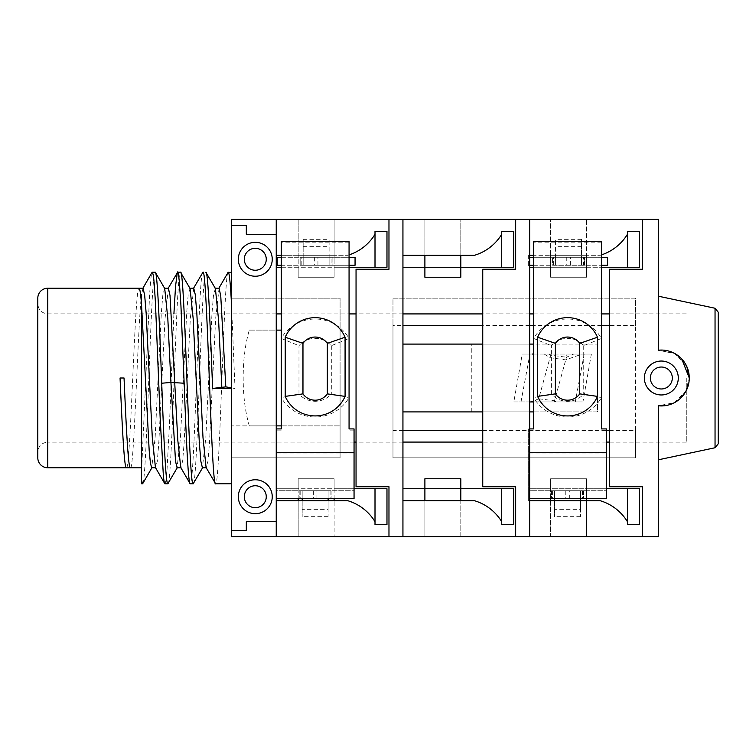 <?xml version="1.0" encoding="UTF-8"?>
<svg xmlns="http://www.w3.org/2000/svg" width="756" height="756" viewBox="0 0 756 756"><rect width="100%" height="100%" fill="white"/><g stroke="black" fill="none" stroke-linecap="round" stroke-linejoin="round"><path stroke-width="0.57" stroke-dasharray="3.78 2.83" d="M301.181 265.261L301.181 257.286L303.175 257.286L303.175 265.261L303.175 239.331L303.175 257.286L300.179 257.286L300.179 265.261L300.179 257.286L332.111 257.286L332.111 265.261L329.115 265.261L329.115 257.286L355.055 257.286L355.055 265.261L329.115 265.261L329.115 257.286L303.175 257.286L303.175 265.261L329.115 265.261L277.235 265.261L277.235 257.286L329.115 257.286L329.115 239.331L329.115 265.261L329.115 257.286L329.115 265.261L329.115 257.286L332.111 257.286L332.111 265.261L300.179 265.261L331.109 265.261L301.181 265.261L303.175 265.261L303.175 257.286L331.109 257.286L331.109 265.261M281.232 257.286L349.064 257.286M281.232 265.261L349.064 265.261M303.175 246.664L329.115 246.664M303.175 239.331L329.115 239.331M301.181 257.286L314.364 257.286L314.364 265.261M314.364 257.286L331.109 257.286M317.926 265.261L317.926 257.286M302.183 498.714L302.183 490.738L302.183 498.714L302.183 490.738L300.179 490.738L331.109 490.738L299.187 490.738L302.183 490.738L302.183 498.714L328.113 498.714L328.113 490.738L354.054 490.738L354.054 498.714L276.242 498.714L276.242 490.738L302.183 490.738L302.183 498.714L328.113 498.714L328.113 490.738L302.183 490.738L328.113 490.738L328.113 516.669L328.113 509.336L302.183 509.336L302.183 516.669L302.183 498.714L299.187 498.714L331.109 498.714L300.179 498.714L302.183 498.714L302.183 490.738L328.113 490.738L328.113 498.714M276.242 453.95L276.242 490.738L354.054 490.738L354.054 453.95L276.242 453.95L276.242 428.917L276.242 498.714M354.054 428.917L354.054 453.95M281.232 428.917L281.232 397.599L298.979 393.97A21.366 21.111 0 0 0 331.317 393.97L349.064 397.599L349.064 428.917M354.054 430.136L349.064 430.136M281.232 430.136L276.242 430.136M298.979 393.97L298.979 345.7A21.348 21.092 -0 0 1 331.317 345.7L349.064 338.442L349.064 397.599A39.114 38.66 180 0 1 281.232 397.599L281.232 241.57M331.317 345.7L331.317 393.97M349.064 241.57L349.064 338.442A39.095 38.641 180 0 0 281.232 338.442L298.979 345.7M349.064 242.78L281.232 242.78M302.183 500.708L302.183 509.336M328.113 509.336L328.113 500.708M328.113 516.669L302.183 516.669M331.109 490.738L331.109 498.714L331.109 490.738M299.187 490.738L299.187 498.714L299.187 490.738M300.179 490.738L300.179 498.714M313.362 490.738L313.362 498.714M316.934 498.714L316.934 490.738M330.117 490.738L330.117 498.714M554.583 498.714L554.583 490.738L554.583 498.714L554.583 490.738L552.589 490.738L583.519 490.738L551.596 490.738L554.583 490.738L554.583 498.714L580.523 498.714L580.523 490.738L606.463 490.738L606.463 498.714L528.642 498.714L528.642 490.738L554.583 490.738L554.583 498.714L580.523 498.714L580.523 490.738L554.583 490.738L580.523 490.738L580.523 516.669L580.523 509.336L554.583 509.336L554.583 516.669L554.583 498.714L551.596 498.714L583.519 498.714L552.589 498.714L554.583 498.714L554.583 490.738L580.523 490.738L580.523 498.714M529.644 498.714L528.642 498.714L528.642 452.74L529.644 452.74M528.642 453.95L528.642 490.738L606.463 490.738L606.463 453.95L528.642 453.95L528.642 428.917L528.642 452.74M606.463 428.917L606.463 453.95M533.632 428.917L533.632 397.599L551.379 393.97A21.366 21.111 0 0 0 583.726 393.97L601.474 397.599L601.474 428.917M606.463 430.136L601.474 430.136M533.632 430.136L528.642 430.136M551.379 393.97L551.379 345.7A21.348 21.092 -0 0 1 583.726 345.7L601.474 338.442L601.474 397.599A39.114 38.66 180 0 1 533.632 397.599L533.632 241.57M583.726 345.7L583.726 393.97M601.474 241.57L601.474 338.442A39.095 38.641 180 0 0 533.632 338.442L551.379 345.7M528.642 428.917L529.644 428.917M601.474 242.78L533.632 242.78M554.583 500.708L554.583 509.336M580.523 509.336L580.523 500.708M580.523 516.669L554.583 516.669M583.519 490.738L583.519 498.714L583.519 490.738M551.596 490.738L551.596 498.714L551.596 490.738M552.589 490.738L552.589 498.714M565.772 490.738L565.772 498.714M569.334 498.714L569.334 490.738M582.517 490.738L582.517 498.714M686.278 390.578L674.371 402.702L658.344 405.774A27.934 27.934 0 0 0 689.264 378L686.854 389.359M667.208 405.31L673.662 403.061M675.221 402.239L679.871 398.903M685.494 392.014L689.264 378A27.934 27.934 0 0 0 658.344 350.226L658.344 296.191L658.344 350.226L675.042 353.657L686.854 366.632M402.939 411.916L597.486 411.916L597.486 344.084L597.486 411.916L533.632 411.916M529.644 411.916L482.753 411.916M402.939 430.466L392.969 430.466L392.969 325.534L402.939 325.534M482.753 430.466L606.463 430.466M609.459 430.466L635.399 430.466L635.399 325.534L609.459 325.534M686.278 378L686.278 442.147L686.278 378M642.383 536.665L642.383 486.741L609.459 486.741L609.459 269.259L642.383 269.259L642.383 219.334M606.463 442.08L482.753 442.147L482.753 269.259L515.677 269.259L515.677 219.334M533.632 267.265L550.595 267.265L550.595 277.235L586.514 277.235L550.595 277.235L550.595 267.265L528.642 267.265L528.642 255.292L529.644 255.292L529.644 442.147M515.677 536.665L515.677 486.741L482.753 486.741L482.753 442.147M281.232 267.265L298.185 267.265L298.185 277.235L334.105 277.235L298.185 277.235L298.185 255.292L334.105 255.292L334.105 219.334L424.891 219.334L424.891 255.292L460.801 255.292L460.801 219.334L460.801 277.235L424.891 277.235L424.891 267.265L424.891 277.235L460.801 277.235L460.801 267.265L402.939 267.265L402.939 488.735L460.801 488.735L460.801 478.765L460.801 536.665L424.891 536.665L424.891 478.765L424.891 488.735L424.891 478.765L460.801 478.765L424.891 478.765L460.801 478.765L460.801 488.735L513.683 488.735L513.683 524.655L501.71 524.655L501.71 488.735M388.971 536.665L388.971 486.741L356.048 486.741L356.048 269.259L388.971 269.259L388.971 219.334M354.054 442.08L47.779 442.147L47.779 378L47.779 442.147C41.712 442.742 38.395 446.068 37.8 452.126L37.8 378M375.004 267.265L375.004 231.345L386.977 231.345L386.977 267.265L276.242 267.265L276.242 442.147M276.242 425.883L249.3 425.883C245.227 411.944 243.186 395.983 243.186 378C243.186 360.017 245.227 344.056 249.3 330.117L276.242 330.117M281.232 425.883L340.087 425.883L231.345 425.883L231.345 219.334L298.185 219.334L298.185 255.292L276.242 255.292L276.242 219.334M340.087 378L340.087 457.815L340.087 298.185L231.345 298.185L340.087 298.185L340.087 378M531.392 401.946L513.815 401.946L522.245 354.054L529.899 354.054M582.933 401.946L556.18 401.946L554.498 400.793L566.471 357.219L573.785 354.054L591.362 354.054L582.933 401.946L533.632 401.946L538.149 401.946L538.707 398.781L533.632 400.973M142.506 483.745C146.73 490.285 150.954 265.715 155.178 272.245M141.552 483.755L141.552 471.517L149.603 294.689C150.595 279.474 151.493 271.99 152.268 272.255M231.345 301.238L231.345 483.755L231.345 301.238L235.021 388.442L231.345 388.442M349.064 254.885A47.883 47.883 0 0 1 347.779 255.292L334.105 255.292L334.105 277.235L298.185 277.235L298.185 267.265L334.105 267.265L334.105 277.235L298.185 277.235L298.185 219.334L334.105 219.334L334.105 277.235L334.105 267.265L349.064 267.265M501.71 267.265L501.71 231.345L513.683 231.345L513.683 267.265L460.801 267.265L460.801 277.235L424.891 277.235L424.891 219.334L550.595 219.334L550.595 255.292L528.642 255.292L528.642 267.265L529.644 267.265M627.414 267.265L627.414 231.345L639.387 231.345L639.387 267.265L586.514 267.265L586.514 277.235L550.595 277.235L550.595 219.334L586.514 219.334L586.514 277.235L586.514 267.265L601.474 267.265M601.474 254.885A47.883 47.883 0 0 1 600.188 255.292L586.514 255.292L586.514 219.334L658.344 219.334L658.344 350.226L674.409 353.317M658.344 405.774L658.344 536.665L550.595 536.665L550.595 478.765L586.514 478.765L586.514 536.665L586.514 500.708L550.595 500.708L550.595 536.665L460.801 536.665L460.801 500.708L424.891 500.708L424.891 536.665L298.185 536.665L298.185 478.765L334.105 478.765L334.105 536.665L334.105 500.708L298.185 500.708L298.185 536.665L231.345 536.665L231.345 457.815L340.087 457.815L231.345 457.815L231.345 425.883L249.3 425.883M606.463 488.735L586.514 488.735L586.514 478.765L586.514 488.735L586.514 478.765L550.595 478.765L550.595 488.735L529.644 488.735L529.644 500.708L528.642 500.708L528.642 488.735L550.595 488.735L550.595 478.765L550.595 488.735L586.514 488.735L586.514 498.714M354.054 488.735L334.105 488.735L334.105 478.765L334.105 488.735L334.105 478.765L298.185 478.765L298.185 488.735L276.242 488.735L276.242 442.08M386.977 488.735L386.977 524.655L375.004 524.655L375.004 488.735L386.977 488.735M639.387 488.735L639.387 524.655L627.414 524.655L627.414 488.735L639.387 488.735M644.377 378A16.963 16.963 0 0 1 661.33 361.037A16.963 16.963 0 0 1 678.293 378A16.963 16.963 0 0 1 661.33 394.963A16.963 16.963 0 0 1 644.377 378A16.963 16.963 0 0 0 661.33 394.963A16.963 16.963 0 0 0 678.293 378A16.963 16.963 0 0 0 661.33 361.037A16.963 16.963 0 0 0 644.377 378A16.963 16.963 0 0 0 661.33 394.963A16.963 16.963 0 0 0 678.293 378A16.963 16.963 0 0 0 661.33 361.037A16.963 16.963 0 0 0 644.377 378M238.329 496.72A16.963 16.963 0 0 1 255.292 479.758A16.963 16.963 0 0 1 272.245 496.72A16.963 16.963 0 0 1 255.292 513.683A16.963 16.963 0 0 1 238.329 496.72A16.963 16.963 0 0 0 255.292 513.683A16.963 16.963 0 0 0 272.245 496.72A16.963 16.963 0 0 0 255.292 479.758A16.963 16.963 0 0 0 238.329 496.72A16.963 16.963 0 0 0 255.292 513.683A16.963 16.963 0 0 0 272.245 496.72A16.963 16.963 0 0 0 255.292 479.758A16.963 16.963 0 0 0 238.329 496.72M238.329 259.28A16.963 16.963 0 0 1 255.292 242.317A16.963 16.963 0 0 1 272.245 259.28A16.963 16.963 0 0 1 255.292 276.242A16.963 16.963 0 0 1 238.329 259.28A16.963 16.963 0 0 0 255.292 276.242A16.963 16.963 0 0 0 272.245 259.28A16.963 16.963 0 0 0 255.292 242.317A16.963 16.963 0 0 0 238.329 259.28A16.963 16.963 0 0 0 255.292 276.242A16.963 16.963 0 0 0 272.245 259.28A16.963 16.963 0 0 0 255.292 242.317A16.963 16.963 0 0 0 238.329 259.28M392.969 430.466L392.969 457.815L635.399 457.815L635.399 298.185L392.969 298.185L392.969 457.815L635.399 457.815L635.399 430.466M249.3 330.117L281.232 330.117M228.284 272.245C224.069 265.715 219.845 490.285 215.621 483.755M219.07 288.225L215.668 318.342L209.497 442.695L207.947 461.264L206.086 467.51M193.734 288.216L190.332 318.295L184.152 442.723L182.612 461.292L180.75 467.501M231.345 387.819L235.021 388.442M202.986 272.245L202.948 272.245C198.724 265.715 194.5 490.285 190.276 483.755M168.38 288.216L164.959 319.372L158.722 444.122L157.267 461.51L155.443 467.529M143.054 288.216L141.561 294.311L141.561 471.517M173.908 313.853L169.382 426.422L166.953 471.186L165.904 480.807L164.95 483.745M130.344 467.784L130.382 467.784C134.105 473.313 137.838 323.88 141.561 294.311L141.552 304.904M37.8 457.815L37.8 298.185M126.384 467.784C130.608 473.341 134.833 282.659 139.057 288.216M164.704 288.49L162.852 294.727L161.311 313.286L155.131 437.639L151.729 467.784M215.394 288.49L213.532 294.736L211.992 313.305L205.812 437.667L202.41 467.784M190.049 288.48L188.197 294.717L186.647 313.286L180.467 437.686L177.065 467.784M193.196 483.755C197.41 490.285 201.635 265.715 205.859 272.245M167.851 483.755C172.075 490.285 176.299 265.715 180.523 272.245M591.362 354.054L532.035 354.054M529.644 354.054L522.245 354.054M471.782 411.916L471.782 344.084L597.486 344.084L533.632 344.084M529.644 344.084L482.753 344.084M402.939 344.084L471.782 344.084M281.232 313.92L349.064 313.92M533.632 313.92L601.474 313.92M601.474 325.534L533.632 325.534M529.644 325.534L482.753 325.534M276.242 267.265L276.242 255.292M276.242 536.665L276.242 488.735L298.185 488.735L298.185 478.765L298.185 488.735L334.105 488.735L334.105 498.714M375.004 234.294A47.883 47.883 0 0 1 347.779 255.292L281.232 255.292M460.801 255.292L474.484 255.292A47.883 47.883 0 0 0 501.71 234.294M402.939 267.265L402.939 219.334M402.939 536.665L402.939 488.735M529.644 255.292L529.644 219.334M529.644 536.665L529.644 500.708M550.595 500.708L528.642 500.708L528.642 488.735L529.644 488.735L529.644 442.08M627.414 234.294A47.883 47.883 0 0 1 600.188 255.292L533.632 255.292M586.514 267.265L550.595 267.265L550.595 255.292L586.514 255.292L586.514 267.265L550.595 267.265L550.595 277.235L586.514 277.235L586.514 267.265M334.105 478.765L298.185 478.765L334.105 478.765M298.185 498.714L298.185 488.735L375.004 488.735M298.185 500.708L276.242 500.708M375.004 521.706A47.883 47.883 0 0 0 347.779 500.708L334.105 500.708M231.345 530.684L246.314 530.684L246.314 521.697L276.242 521.697M276.242 234.303L246.314 234.303L246.314 225.316L231.345 225.316M681.761 358.949L681.128 358.287M718.2 312.152L718.2 378M586.514 478.765L550.595 478.765L586.514 478.765M550.595 498.714L550.595 488.735L627.414 488.735M627.414 521.706A47.883 47.883 0 0 0 600.188 500.708L586.514 500.708M424.891 500.708L402.939 500.708M501.71 521.706A47.883 47.883 0 0 0 474.484 500.708L460.801 500.708M402.939 255.292L424.891 255.292M635.399 325.534L635.399 298.185L392.969 298.185L392.969 325.534M529.644 401.946L513.815 401.946M556.18 401.946L538.149 401.946M584.171 354.054L575.288 401.946M554.29 401.946L554.498 400.793L538.707 398.781L550.68 355.207L566.471 357.219L567.028 354.054L573.785 354.054M521.007 401.946L529.644 355.396M533.632 354.054L567.028 354.054M550.888 354.054L550.68 355.207L548.998 354.054M581.525 257.286L581.525 265.261L555.584 265.261L555.584 257.286L529.644 257.286L529.644 265.261L581.525 265.261L555.584 265.261L555.584 257.286L581.525 257.286L581.525 265.261L581.525 257.286L555.584 257.286L555.584 265.261L555.584 239.331L555.584 265.261L555.584 257.286L553.59 257.286L583.519 257.286L552.589 257.286L584.511 257.286L581.525 257.286L581.525 239.331L581.525 265.261L607.465 265.261L607.465 257.286L581.525 257.286L581.525 265.261L581.525 257.286M601.474 257.286L533.632 257.286M581.525 246.664L555.584 246.664M581.525 239.331L555.584 239.331M533.632 265.261L601.474 265.261M529.644 257.286L529.644 265.261M583.519 265.261L552.589 265.261L552.589 257.286L552.589 265.261L584.511 265.261L584.511 257.286L584.511 265.261L581.525 265.261L583.519 265.261L583.519 257.286M570.336 265.261L570.336 257.286M566.764 257.286L566.764 265.261M553.59 265.261L553.59 257.286M47.779 467.784L47.779 288.216M47.779 378L47.779 313.853L47.779 378M715.044 308.25L715.044 447.75M544.235 354.054L549.99 357.692L565.753 359.865L582.092 354.054M686.278 442.147L609.459 442.147M402.939 442.147L356.048 442.147M276.242 313.853L47.779 313.853C41.712 313.258 38.395 309.932 37.8 303.874M686.278 313.853L609.459 313.853M529.644 313.853L482.753 313.853M402.939 313.853L356.048 313.853"/><path stroke-width="1.13" d="M281.232 265.261L277.235 265.261L277.235 257.286L281.232 257.286M349.064 257.286L355.055 257.286L355.055 265.261L349.064 265.261M302.967 343.375A14.789 14.619 180 0 1 327.329 343.375L327.329 393.876A14.799 14.629 180 0 1 302.967 393.876L302.967 343.366L285.22 337.223L285.22 396.39A32.546 32.168 -0 0 0 345.076 396.39L345.076 337.223A32.536 32.158 0 0 0 285.22 337.223M276.242 452.74L354.054 452.74L354.054 498.714L276.242 498.714M354.054 452.74L354.054 428.917L349.064 428.917L349.064 241.57L281.232 241.57L281.232 428.917L276.242 428.917M327.329 343.375L345.076 337.223M327.329 393.876L345.076 396.39M302.967 393.876L285.22 396.39M302.183 498.714L302.183 500.708M328.113 500.708L328.113 498.714M555.376 343.375A14.789 14.619 180 0 1 579.739 343.375L579.739 393.876A14.799 14.629 180 0 1 555.376 393.876L555.376 343.366L537.62 337.223L537.62 396.39A32.546 32.168 -0 0 0 597.486 396.39L597.486 337.223A32.536 32.158 0 0 0 537.62 337.223M529.644 452.74L606.463 452.74L606.463 498.714L529.644 498.714M606.463 452.74L606.463 428.917L601.474 428.917L601.474 241.57L533.632 241.57L533.632 428.917L529.644 428.917M579.739 343.375L597.486 337.223M579.739 393.876L597.486 396.39M555.376 393.876L537.62 396.39M554.583 498.714L554.583 500.708M580.523 500.708L580.523 498.714M650.358 378A10.971 10.971 0 0 1 661.33 367.029A10.971 10.971 0 0 1 672.311 378A10.971 10.971 0 0 1 661.33 388.971A10.971 10.971 0 0 1 650.358 378M644.377 378A16.963 16.963 0 0 1 661.33 361.037A16.963 16.963 0 0 1 678.293 378A16.963 16.963 0 0 1 661.33 394.963A16.963 16.963 0 0 1 644.377 378M686.854 389.359L686.278 390.578M658.344 405.774L658.344 536.665L642.383 536.665L642.383 486.741L609.459 486.741L609.459 269.259L642.383 269.259L642.383 219.334L658.344 219.334L658.344 350.226A27.934 27.934 0 0 1 689.264 378A27.934 27.934 0 0 1 658.344 405.774L667.208 405.31M673.662 403.061L675.221 402.239M679.871 398.903L685.494 392.014M244.311 496.72A10.971 10.971 0 0 1 255.292 485.749A10.971 10.971 0 0 1 266.263 496.72A10.971 10.971 0 0 1 255.292 507.692A10.971 10.971 0 0 1 244.311 496.72M238.329 496.72A16.963 16.963 0 0 1 255.292 479.758A16.963 16.963 0 0 1 272.245 496.72A16.963 16.963 0 0 1 255.292 513.683A16.963 16.963 0 0 1 238.329 496.72M244.311 259.28A10.971 10.971 0 0 1 255.292 248.308A10.971 10.971 0 0 1 266.263 259.28A10.971 10.971 0 0 1 255.292 270.251A10.971 10.971 0 0 1 244.311 259.28M238.329 259.28A16.963 16.963 0 0 1 255.292 242.317A16.963 16.963 0 0 1 272.245 259.28A16.963 16.963 0 0 1 255.292 276.242A16.963 16.963 0 0 1 238.329 259.28M533.632 411.916L529.644 411.916M482.753 411.916L402.939 411.916M402.939 430.466L482.753 430.466M606.463 430.466L609.459 430.466M609.459 442.08L606.463 442.08M482.753 442.08L402.939 442.08M356.048 442.08L354.054 442.08M276.242 425.883L281.232 425.883M533.632 400.973L531.392 401.946L533.632 401.946L529.644 401.946M142.506 483.755L141.552 483.755L141.552 480.797L142.78 483.519L152.041 467.51M141.552 480.797L141.552 304.904C140.72 293.923 139.888 288.357 139.057 288.216L143.054 288.216L144.67 295.237L146.154 313.23L152.315 437.904L155.443 467.529L164.704 483.528L167.851 483.755L164.95 483.755C164.477 483.868 163.948 481.175 163.362 475.675L160.187 418.531L155.462 303.364C154.044 280.032 153.685 274.74 152.268 272.255L151.965 272.547M161.718 383.226C159.535 324.948 157.352 270.629 155.178 272.245L152.268 272.245L155.443 272.481L164.714 288.49L167.823 318.663L170.932 382.441L161.718 383.226C163.759 437.828 165.8 485.05 167.851 483.755L177.386 467.51M231.345 272.245L228.019 272.481L218.749 288.49M231.345 301.238C230.325 282.281 229.304 272.623 228.284 272.245M281.232 330.117L276.242 330.117M231.345 536.665L231.345 219.334L276.242 219.334L276.242 536.665L231.345 536.665M193.423 288.48L202.948 272.245C207.172 265.706 211.396 490.294 215.621 483.755L231.345 483.755L215.621 483.755L206.086 467.51L203.005 437.677L196.825 313.296L195.284 294.717L193.734 288.216L189.737 288.216M231.345 388.442L212.597 388.442L225.808 386.874L220.752 295.917L219.07 288.225L215.073 288.216M168.068 288.518L177.622 272.255C177.83 270.705 178.369 273.568 179.248 280.826L180.911 305.093L184.152 383.226C186.184 437.828 188.235 485.05 190.276 483.755L193.196 483.755L190.011 483.519L180.741 467.51L177.84 440.568L170.015 295.492L168.38 288.216L164.392 288.216M225.808 386.874L231.345 387.819M177.339 272.5L175.543 286.203L173.908 313.853M141.552 467.784L130.382 467.784C128.265 469.022 126.157 425.978 124.041 378L120.053 378C122.16 425.978 124.277 469.022 126.384 467.784L47.779 467.784A9.979 9.979 0 0 1 37.8 457.815L37.8 298.185A9.979 9.979 0 0 1 47.779 288.216L47.779 467.784L126.422 467.784M139.057 288.216L47.779 288.216M37.8 452.126L37.8 378M155.755 467.784L151.729 467.784L150.453 463.381L149.187 450.548L141.552 304.904M221.81 386.874L218.607 320.355L215.394 288.49L205.859 272.245C208.108 270.468 210.348 328.539 212.597 388.442M206.407 467.784L202.41 467.784L200.869 461.292L199.319 442.723L193.139 318.295L190.049 288.48L180.523 272.245C184.738 265.706 188.962 490.294 193.196 483.755L202.721 467.51M181.062 467.784L177.065 467.784L175.534 461.358L170.932 382.441L184.152 383.226M177.622 272.255L180.523 272.245M532.035 354.054L533.632 354.054M533.632 344.084L529.644 344.084M482.753 344.084L402.939 344.084M276.242 313.92L281.232 313.92M349.064 313.92L356.048 313.92M402.939 313.92L482.753 313.92M529.644 313.92L533.632 313.92M601.474 313.92L609.459 313.92M609.459 325.534L601.474 325.534M533.632 325.534L529.644 325.534M482.753 325.534L402.939 325.534M276.242 500.708L347.779 500.708A47.883 47.883 0 0 1 375.004 521.706L375.004 524.655L386.977 524.655L386.977 488.735L354.054 488.735M388.971 536.665L388.971 486.741L356.048 486.741L356.048 269.259L388.971 269.259L388.971 219.334L402.939 219.334L402.939 536.665L276.242 536.665M388.971 219.334L276.242 219.334M281.232 255.292L276.242 255.292M349.064 267.265L386.977 267.265L386.977 231.345L375.004 231.345L375.004 234.294A47.883 47.883 0 0 1 349.064 254.885M276.242 267.265L281.232 267.265M515.677 219.334L529.644 219.334L529.644 536.665L515.677 536.665L515.677 486.741L482.753 486.741L482.753 269.259L515.677 269.259L515.677 219.334L402.939 219.334M642.383 219.334L529.644 219.334M375.004 234.294L375.004 267.265M402.939 267.265L424.891 267.265L424.891 255.292M460.801 255.292L460.801 267.265L513.683 267.265L513.683 231.345L501.71 231.345L501.71 267.265M460.801 267.265L424.891 267.265L424.891 277.235L460.801 277.235L460.801 267.265M501.71 234.294A47.883 47.883 0 0 1 474.484 255.292L402.939 255.292M424.891 500.708L424.891 488.735L402.939 488.735M402.939 500.708L474.484 500.708A47.883 47.883 0 0 1 501.71 521.706L501.71 524.655L513.683 524.655L513.683 488.735L424.891 488.735L424.891 478.765L460.801 478.765L460.801 500.708M515.677 536.665L402.939 536.665M529.644 500.708L600.188 500.708A47.883 47.883 0 0 1 627.414 521.706L627.414 524.655L639.387 524.655L639.387 488.735L606.463 488.735M642.383 536.665L529.644 536.665M533.632 255.292L529.644 255.292M601.474 267.265L639.387 267.265L639.387 231.345L627.414 231.345L627.414 234.294A47.883 47.883 0 0 1 601.474 254.885M529.644 267.265L533.632 267.265M627.414 234.294L627.414 267.265M334.105 498.714L334.105 500.708M298.185 500.708L298.185 498.714M375.004 521.706L375.004 488.735M276.242 521.697L246.314 521.697L246.314 530.684L231.345 530.684M276.242 234.303L246.314 234.303L246.314 225.316L231.345 225.316M686.854 366.632L689.264 378L681.761 358.949M681.128 358.287L674.409 353.317M718.2 378L718.2 443.848L718.2 312.152L715.044 308.25L658.344 296.191M586.514 498.714L586.514 500.708M550.595 500.708L550.595 498.714M627.414 521.706L627.414 488.735M501.71 521.706L501.71 488.735M529.644 355.396L529.899 354.054M601.474 265.261L607.465 265.261L607.465 257.286L601.474 257.286M533.632 257.286L529.644 257.286M529.644 265.261L533.632 265.261M658.344 459.809L715.044 447.75L715.044 308.25M142.733 288.49L152.003 272.481M126.384 467.784L130.382 467.784M715.044 447.75L718.2 443.848"/></g></svg>
